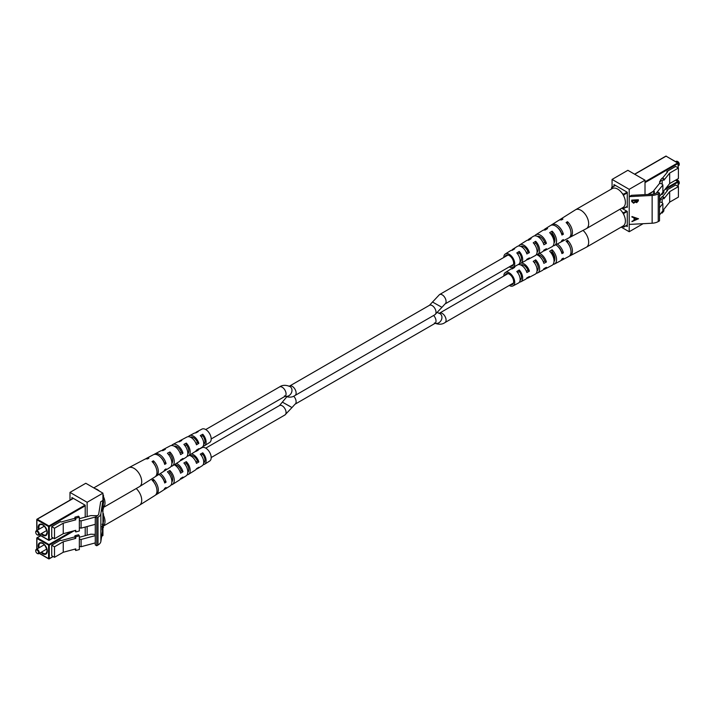 <?xml version="1.0" encoding="UTF-8"?>
<svg xmlns="http://www.w3.org/2000/svg" width="715" height="715" viewBox="0 0 715 715"><rect width="100%" height="100%" fill="white"/><g stroke="black" fill="none" stroke-linecap="round" stroke-linejoin="round"><path stroke-width="1.07" d="M551.194 233.787A5.443 3.137 60 0 1 553.678 239.704M553.678 258.285A5.443 3.137 -120 0 0 551.194 252.359M35.75 532.353A1.975 1.144 -120 0 0 37.153 534.775A1.975 1.144 -120 0 0 38.547 533.971A1.975 1.144 -120 0 0 37.153 531.549A1.975 1.144 -120 0 0 35.75 532.353L35.75 531.951A2.476 1.43 60 0 1 36.259 530.825A2.476 1.43 60 0 1 38.172 531.486A2.476 1.43 60 0 1 39.245 533.971A2.476 1.43 60 0 1 38.735 535.106A2.476 1.43 60 0 1 37.502 534.981A2.476 1.43 60 0 1 37.314 534.865M79.347 517.24L75.763 518.205L74.923 517.168L78.516 516.203L79.347 517.24L79.347 530.968L75.763 531.933L75.763 530.316L63.242 533.694L54.501 538.735L54.501 528.242L63.242 523.192L63.242 533.694M102.933 494.539L103.496 495.263L103.148 508.955M74.923 518.277L61.15 521.986L60.48 521.593L51.73 526.642L51.73 537.144L54.501 538.735M75.763 518.205L75.763 519.823L63.242 523.192M97.535 515.685L90.85 515.604L79.347 518.697M51.73 526.642L54.501 528.242M74.923 517.168L74.923 518.786L75.763 519.823M74.923 530.548L75.763 531.933M79.374 527.768L79.392 520.52L81.099 520.877L95.47 517.008M81.099 520.877L81.099 528.144L95.265 524.336M81.099 528.144L79.392 527.786M93.799 487.889L128.584 467.807A10.886 6.283 60 0 1 128.709 467.744A10.886 6.283 60 0 1 134.027 468.343A10.886 6.283 60 0 1 141.722 481.678A10.886 6.283 60 0 1 139.586 486.584A10.886 6.283 60 0 1 139.47 486.656L103.496 507.427M95.131 488.658A10.886 6.283 60 0 1 99.483 491.169M103.496 496.728A10.886 6.283 60 0 1 104.998 502.877A10.886 6.283 60 0 1 103.496 507.284M164.066 462.489L164.164 462.426A9.402 5.425 -120 0 1 163.869 462.042M170.76 455.133A6.953 4.013 -120 0 0 171.529 456.474M174.219 446.178A6.891 3.977 60 0 1 177.043 446.768A6.891 3.977 60 0 1 181.342 452.211L180.037 452.988M190.449 437.187A6.489 3.745 60 0 1 193.488 437.607A6.489 3.745 60 0 1 197.447 442.522L195.973 443.407M154.127 454.445A9.751 5.631 60 0 1 154.789 453.98L160.509 450.968A9.51 5.488 60 0 1 162.886 450.647L165.335 449.324A9.402 5.425 -120 0 0 163.011 449.646A9.402 5.425 -120 0 0 161.921 450.584M161.912 458.521A9.402 5.425 -120 0 0 162.099 458.976M171.573 445.517A8.982 5.184 60 0 1 172.655 444.56L177.302 442.111A8.786 5.068 60 0 1 179.322 441.79L181.771 440.467A8.669 5.005 -120 0 0 179.805 440.789A8.669 5.005 -120 0 0 178.723 441.754M188.385 436.686A8.258 4.764 60 0 1 189.448 435.703L194.096 433.254A8.053 4.647 60 0 1 195.758 432.933L198.207 431.619A7.945 4.585 -120 0 0 196.598 431.931A7.945 4.585 -120 0 0 195.535 432.924M128.709 467.744L144.787 459.262A10.189 5.881 60 0 1 147.496 458.941L148.89 458.19A10.126 5.845 -120 0 0 146.218 458.503A10.126 5.845 -120 0 0 145.547 458.967M203.149 446.115A7.945 4.585 -120 0 0 204.544 445.695L209.665 442.469A7.713 4.451 -120 0 0 210.746 436.257A7.713 4.451 -120 0 0 205.723 429.536A7.713 4.451 -120 0 0 201.952 429.107L196.598 431.931M154.789 453.98A9.751 5.631 60 0 1 159.561 454.526A9.751 5.631 60 0 1 166.059 463.579L164.709 464.41A9.813 5.666 -120 0 0 158.158 455.285A9.813 5.666 -120 0 0 153.359 454.74L146.218 458.503M172.655 444.56A8.982 5.184 60 0 1 177.043 445.061A8.982 5.184 60 0 1 182.969 453.149L180.6 454.606A9.089 5.246 -120 0 0 174.603 446.383A9.089 5.246 -120 0 0 170.152 445.883L163.011 449.646M189.448 435.703A8.258 4.764 60 0 1 193.488 436.159A8.258 4.764 60 0 1 198.85 443.336L196.482 444.793A8.365 4.826 -120 0 0 191.039 437.491A8.365 4.826 -120 0 0 186.946 437.026L179.805 440.789M155.611 476.387A10.126 5.845 -120 0 0 156.335 476.038L163.172 471.739A9.813 5.666 -120 0 0 164.709 469.746L166.059 468.906A9.751 5.631 60 0 1 164.539 470.872A9.751 5.631 60 0 1 163.806 471.221M171.046 466.395A9.402 5.425 -120 0 0 172.404 465.921L179.242 461.622A9.089 5.246 -120 0 0 180.6 459.942L182.969 458.476A8.982 5.184 60 0 1 181.637 460.111A8.982 5.184 60 0 1 180.269 460.576M196.929 450.334L196.598 450.513A7.945 4.585 -120 0 1 198.207 450.2L195.758 451.514A8.053 4.647 60 0 0 195.311 451.505A8.365 4.826 -120 0 0 196.482 450.128L198.85 448.663A8.258 4.764 60 0 1 197.706 450.003A8.258 4.764 60 0 1 196.321 450.432M172.404 465.921A9.402 5.425 -120 0 0 169.875 451.952L167.426 453.265A9.51 5.488 60 0 1 170.009 467.431L164.539 470.872M187.098 456.259A8.669 5.005 -120 0 0 188.474 455.812A8.669 5.005 -120 0 0 186.311 443.094L183.871 444.408A8.786 5.068 60 0 1 186.079 457.314L181.637 460.111M204.544 445.695A7.945 4.585 -120 0 0 202.756 434.246L200.307 435.56A8.053 4.647 60 0 1 202.148 447.206L197.706 450.003M156.335 476.038A10.126 5.845 -120 0 0 153.439 460.809L152.045 461.568A10.189 5.881 60 0 1 154.967 476.896L139.586 486.584M160.759 457.368A7.32 4.227 60 0 1 164.191 462.498L164.093 462.56M103.496 500.902A8.857 5.112 60 0 1 103.496 503.119M156.04 467.681A7.525 4.344 -120 0 0 153.439 463.088L153.439 460.809M203.695 444.301A6.31 3.647 -120 0 0 202.756 435.739L201.183 436.615M187.786 453.891A6.721 3.879 -120 0 0 186.311 444.855L184.917 445.633M171.877 463.4A7.123 4.111 -120 0 0 169.875 453.971L168.651 454.651M202.756 435.739L202.756 434.246M186.311 444.855L186.311 443.094M169.875 453.971L169.875 451.952M166.059 463.579L164.191 462.498M198.85 443.336L197.447 442.522M182.969 453.149L181.342 452.211M35.75 550.934A1.975 1.144 -120 0 0 37.153 553.356A1.975 1.144 -120 0 0 38.547 552.552A1.975 1.144 -120 0 0 37.153 550.13A1.975 1.144 -120 0 0 35.75 550.934L35.75 550.532A2.476 1.43 60 0 1 36.259 549.397A2.476 1.43 60 0 1 38.172 550.058A2.476 1.43 60 0 1 39.245 552.552A2.476 1.43 60 0 1 38.735 553.678A2.476 1.43 60 0 1 37.502 553.562A2.476 1.43 60 0 1 37.314 553.437M79.347 535.812L75.763 536.777L74.923 535.75L78.516 534.784L79.347 535.812L79.347 549.549L75.763 550.514L75.763 548.897L63.242 552.266L54.501 557.316L54.501 546.814L63.242 541.764L63.242 552.266M102.933 513.111L103.496 513.844L103.148 527.527M74.923 536.849L61.15 540.558L60.48 540.174L51.73 545.223L51.73 555.716L54.501 557.316M75.763 536.777L75.763 538.395L63.242 541.764M95.265 534.427L90.85 534.177L79.347 537.278M51.73 545.223L54.501 546.814M74.923 535.75L74.923 537.358L75.763 538.395M74.923 549.12L75.763 550.514M79.347 546.314L79.392 539.092L81.099 539.459L95.265 535.642M81.099 539.459L81.099 546.725L95.265 542.908M81.099 546.725L79.392 546.367M103.496 515.309A10.886 6.283 60 0 1 104.998 521.45A10.886 6.283 60 0 1 103.496 525.865M136.199 488.542A10.886 6.283 60 0 1 141.722 500.25A10.886 6.283 60 0 1 139.586 505.156A10.886 6.283 60 0 1 139.47 505.237L103.496 525.999M170.76 473.714A6.953 4.013 -120 0 0 171.529 475.046M174.281 464.741A6.891 3.977 60 0 1 177.043 465.349A6.891 3.977 60 0 1 181.342 470.783L180.037 471.569M190.449 455.759A6.489 3.745 60 0 1 193.488 456.188A6.489 3.745 60 0 1 197.447 461.103L195.973 461.988M161.912 477.102A9.402 5.425 -120 0 0 162.099 477.557M196.598 450.513A7.945 4.585 -120 0 0 195.535 451.505M203.149 464.696A7.945 4.585 -120 0 0 204.544 464.276L209.665 461.05A7.713 4.451 -120 0 0 210.746 454.838A7.713 4.451 -120 0 0 205.723 448.117A7.713 4.451 -120 0 0 201.952 447.688L198.421 449.547M176.498 463.347A8.982 5.184 60 0 1 177.043 463.642A8.982 5.184 60 0 1 182.969 471.721L180.6 473.187A9.089 5.246 -120 0 0 174.603 464.965A9.089 5.246 -120 0 0 174.246 464.768M191.388 453.98A8.258 4.764 60 0 1 193.488 454.74A8.258 4.764 60 0 1 198.85 461.908L196.482 463.374A8.365 4.826 -120 0 0 191.039 456.063A8.365 4.826 -120 0 0 189.216 455.348M160.276 473.562A9.751 5.631 60 0 1 166.059 482.151L164.709 482.991A9.813 5.666 -120 0 0 158.971 474.385M155.611 494.959A10.126 5.845 -120 0 0 156.335 494.619L163.172 490.311A9.813 5.666 -120 0 0 164.709 488.318L166.059 487.487A9.751 5.631 60 0 1 164.539 489.453A9.751 5.631 60 0 1 163.806 489.793M171.046 484.976A9.402 5.425 -120 0 0 172.404 484.502L179.242 480.194A9.089 5.246 -120 0 0 180.6 478.514L182.969 477.057A8.982 5.184 60 0 1 181.637 478.693A8.982 5.184 60 0 1 180.269 479.148M187.098 474.84A8.669 5.005 -120 0 0 188.474 474.385L195.311 470.086A8.365 4.826 -120 0 0 196.482 468.7L198.85 467.244A8.258 4.764 60 0 1 197.706 468.575A8.258 4.764 60 0 1 196.321 469.013M172.404 484.502A9.402 5.425 -120 0 0 169.875 470.524L167.426 471.846A9.51 5.488 60 0 1 170.009 486.012L164.539 489.453M188.474 474.385A8.669 5.005 -120 0 0 186.311 461.667L183.871 462.989A8.786 5.068 60 0 1 186.079 475.895L181.637 478.693M204.544 464.276A7.945 4.585 -120 0 0 202.756 452.818L200.307 454.141A8.053 4.647 60 0 1 202.148 465.778L197.706 468.575M156.335 494.619A10.126 5.845 -120 0 0 153.439 479.39L152.045 480.14A10.189 5.881 60 0 1 154.967 495.477L139.586 505.156M160.759 475.949A7.32 4.227 60 0 1 164.191 481.079L164.093 481.141M103.496 519.474A8.857 5.112 60 0 1 103.496 521.691M156.04 486.263A7.525 4.344 -120 0 0 153.439 481.669L153.439 479.39M203.695 462.873A6.31 3.647 -120 0 0 202.756 454.32L201.183 455.196M187.786 472.472A6.721 3.879 -120 0 0 186.311 463.427L184.917 464.205M171.877 481.973A7.123 4.111 -120 0 0 169.875 472.544L168.651 473.223M202.756 454.32L202.756 452.818M186.311 463.427L186.311 461.667M169.875 472.544L169.875 470.524M166.059 482.151L164.191 481.079M198.85 461.908L197.447 461.103M182.969 471.721L181.342 470.783M102.71 526.106L102.111 529.94L102.629 526.106M102.54 523.988L102.638 524.631M95.265 517.124L96.74 517.973L98 517.24A9.894 5.711 -0 0 0 100.86 513.719L102.933 500.473L100.654 501.796L98.795 513.602A7.811 4.513 180 0 1 96.543 516.391L95.265 517.124L95.265 544.91L96.74 545.76L98 545.027A9.894 5.711 -0 0 0 100.86 541.505L102.933 528.26L102.933 535.571L101.673 536.295M69.99 500.143L69.99 492.394L85.8 483.269L102.933 493.162L102.933 528.26M102.093 511.055L102.692 504.719L102.692 509.813L102.093 511.055M69.99 492.394L87.132 502.288L87.132 516.605M102.933 493.162L87.132 502.288M87.132 526.526L87.132 535.186M71.911 499.034L71.911 497.542L85.201 505.219L85.201 517.124M85.201 527.044L85.201 535.696M96.74 517.973L96.74 545.76M102.174 528.394L102.254 526.678L102.111 528.394M102.2 526.678L102.361 527.5M102.424 527.116L102.54 524.47L102.361 527.107M102.477 524.47L102.647 525.319M102.388 507.891L102.209 510.287L102.692 509.813M102.433 509.813L102.433 507.891M677.686 180.135A1.975 1.144 60 0 1 677.847 180.225A1.975 1.144 60 0 1 679.25 182.647L679.25 183.049A2.476 1.43 -120 0 0 677.498 180.019A2.476 1.43 -120 0 0 676.265 179.894L675.764 180.18M678.24 184.47L678.741 184.175A2.476 1.43 -120 0 0 679.25 183.049M661.268 212.829L662.162 213.061L662.162 211.72M622.39 226.423L623.784 227.111L623.882 225.422M666.907 191.28L666.907 190.056L675.648 185.006L678.41 186.606L669.669 191.647L663.833 198.877L663.833 197.26L662.162 199.333L662.162 202.568L662.868 203.578L659.516 207.725M623.882 214.866L623.534 212.793L622.264 212.06M678.41 186.606L678.41 197.099L669.669 202.148L669.669 191.647M662.162 213.061L663.833 210.997L663.833 209.379L669.669 202.148M659.516 202.041L660.365 199.378M659.641 201.889L662.162 202.568M663.833 197.26L662.036 196.777L660.365 198.85L662.162 199.333M660.365 198.85L660.365 200.468L659.641 200.272M662.385 196.875L667.578 190.44L666.907 190.056M662.868 203.578L662.868 210.845L659.516 214.992M569.453 256.033A10.189 5.881 -120 0 0 570.212 255.738L586.291 247.256A10.886 6.283 -120 0 0 586.416 247.193L623.131 225.994A10.886 6.283 -120 0 0 625.393 221.007A10.886 6.283 -120 0 0 619.869 209.298M586.416 247.193A10.886 6.283 -120 0 0 588.668 242.215A10.886 6.283 -120 0 0 583.038 230.4M559.193 247.989A7.525 4.344 60 0 1 559.023 247.506A10.189 5.881 -120 0 0 559.291 248.123M520.761 264.979A6.542 3.781 60 0 1 523.961 265.337A6.542 3.781 60 0 1 527.974 270.333L529.413 271.164A8.365 4.826 60 0 0 523.961 263.853A8.365 4.826 60 0 0 521.128 263.048M537.376 254.969A6.953 4.013 60 0 1 540.397 255.514A6.953 4.013 60 0 1 544.741 261.029L546.403 261.994A9.089 5.246 60 0 0 540.397 253.771A9.089 5.246 60 0 0 539.539 253.342M554.286 255.461A7.356 4.245 60 0 1 552.302 252.029M553.616 257.051A7.32 4.227 -120 0 0 554.903 258.151M510.528 284.722A6.185 3.566 -120 0 0 512.324 284.543A6.185 3.566 -120 0 0 513.325 279.601A6.185 3.566 -120 0 0 509.277 274.113A6.185 3.566 -120 0 0 506.149 273.827A6.185 3.566 -120 0 0 505.085 275.302M503.816 276.035A7.713 4.451 60 0 1 505.335 272.531L510.456 269.305A7.945 4.585 60 0 1 512.244 268.885L514.693 267.374A8.053 4.647 -120 0 0 512.852 267.794A8.053 4.647 -120 0 0 511.851 268.885M509.277 285.464A7.713 4.451 60 0 1 509.259 285.455A7.713 4.451 60 0 0 513.048 285.893L518.402 283.069A7.945 4.585 60 0 0 516.793 271.512L519.242 270.002A8.053 4.647 -120 0 1 520.904 281.746L525.552 279.297A8.258 4.764 -120 0 0 526.875 277.858L529.413 276.491A8.365 4.826 60 0 1 528.054 277.974A8.365 4.826 60 0 1 526.615 278.314M505.335 272.531A7.713 4.451 60 0 1 509.277 272.862A7.713 4.451 60 0 1 514.335 279.744A7.713 4.451 60 0 1 513.048 285.893M529.413 271.164L526.875 272.522A8.258 4.764 -120 0 0 521.512 265.354A8.258 4.764 -120 0 0 518.071 264.666M518.679 264.568A8.365 4.826 60 0 1 519.689 263.495L519.689 263.495M546.403 261.994L543.874 263.352A8.982 5.184 -120 0 0 537.957 255.273A8.982 5.184 -120 0 0 536.572 254.647M554.241 257.632A9.813 5.666 60 0 1 553.598 256.917M536.277 273.246A8.786 5.068 -120 0 0 537.698 272.889L542.345 270.44A8.982 5.184 -120 0 0 543.874 268.688L546.403 267.321A9.089 5.246 60 0 1 544.848 269.117A9.089 5.246 60 0 1 543.427 269.483M553.079 264.416A9.51 5.488 -120 0 0 554.491 264.032L560.211 261.02A9.751 5.631 -120 0 0 561.936 258.928L563.384 258.142A9.813 5.666 60 0 1 561.641 260.26A9.813 5.666 60 0 1 560.873 260.555M557.307 243.976A9.813 5.666 60 0 1 563.384 252.815L561.936 253.593A9.751 5.631 -120 0 0 555.805 244.762M554.491 264.032A9.51 5.488 -120 0 0 552.114 249.75L549.665 251.251A9.402 5.425 60 0 1 551.989 265.354L544.848 269.117M537.698 272.889A8.786 5.068 -120 0 0 535.678 259.867L533.229 261.377A8.669 5.005 60 0 1 535.195 274.211L528.054 277.974M519.465 282.076A8.053 4.647 -120 0 0 520.904 281.746M570.212 255.738A10.189 5.881 -120 0 0 567.504 240.276L566.11 241.134A10.126 5.845 60 0 1 568.783 256.497L561.641 260.26M557.629 246.219A7.356 4.245 60 0 1 561.498 251.725L563.384 252.815M543.328 261.815L544.741 261.029M526.392 271.208L527.974 270.333M570.338 247.971A7.561 4.37 -120 0 0 567.504 242.582L567.451 242.608M520.082 280.28A6.372 3.682 -120 0 0 520.118 280.262A6.372 3.682 -120 0 0 519.242 271.539L517.624 272.513M537.054 270.922A6.775 3.915 -120 0 0 535.678 261.672L534.23 262.539M554.027 261.484A7.186 4.147 -120 0 0 552.114 251.805L550.836 252.574M567.504 242.582L567.504 240.276M519.242 271.539L519.242 270.002M535.678 261.672L535.678 259.867M552.114 251.805L552.114 249.75M677.686 161.563A1.975 1.144 60 0 1 677.847 161.644A1.975 1.144 60 0 1 679.25 164.066L679.25 164.468A2.476 1.43 -120 0 0 677.498 161.438A2.476 1.43 -120 0 0 676.265 161.322L675.764 161.608M678.24 165.889L678.741 165.603A2.476 1.43 -120 0 0 679.25 164.468M661.268 194.248L662.162 194.489L662.162 193.139M622.39 207.842L623.784 208.53L623.882 206.841M666.907 172.699L666.907 171.475L675.648 166.425L678.41 168.025L669.669 173.075L663.833 180.305L663.833 178.687L662.162 180.761L662.162 183.987L662.868 184.997L656.209 193.238M623.882 196.285L623.534 194.212L622.264 193.479M613.121 188.206L611.611 187.446L611.504 189.001M678.41 168.025L678.41 178.527L669.669 183.576L669.669 173.075M662.162 194.489L663.833 192.415L663.833 190.807L669.669 183.576M653.725 194.033L653.725 190.628L659.641 183.308L659.641 181.69L660.365 180.797M659.641 183.308L662.162 183.987M663.833 178.687L662.036 178.205L660.365 180.278L662.162 180.761M660.365 180.278L660.365 181.887L659.641 181.69M662.385 178.294L667.578 171.868L666.907 171.475M662.868 184.997L662.868 192.264L659.516 196.419M653.984 193.98L654.448 191.808L653.725 190.628M569.453 237.452A10.189 5.881 -120 0 0 570.212 237.166L586.291 228.684A10.886 6.283 -120 0 0 586.416 228.612L623.131 207.413A10.886 6.283 -120 0 0 625.393 202.434A10.886 6.283 -120 0 0 620.638 191.477A10.886 6.283 -120 0 0 612.255 188.563L575.53 209.763A10.886 6.283 -120 0 0 575.414 209.844L560.033 219.523A10.189 5.881 -120 0 0 559.389 220.041M586.416 228.612A10.886 6.283 -120 0 0 588.668 223.634A10.886 6.283 -120 0 0 580.973 210.308A10.886 6.283 -120 0 0 575.53 209.763M559.193 229.417A7.525 4.344 60 0 1 559.023 228.925A10.189 5.881 -120 0 0 559.291 229.542M520.761 246.398A6.542 3.781 60 0 1 523.961 246.764A6.542 3.781 60 0 1 527.974 251.752L529.413 252.583A8.365 4.826 60 0 0 523.961 245.272A8.365 4.826 60 0 0 519.689 244.914L526.526 240.615A8.669 5.005 60 0 1 528.689 240.177L531.129 238.667A8.786 5.068 -120 0 0 528.921 239.105A8.786 5.068 -120 0 0 527.902 240.16M537.376 236.397A6.953 4.013 60 0 1 540.397 236.942A6.953 4.013 60 0 1 544.741 242.456L546.403 243.413A9.089 5.246 60 0 0 540.397 235.19A9.089 5.246 60 0 0 535.758 234.806L542.596 230.498A9.402 5.425 60 0 1 545.125 230.051L547.574 228.541A9.51 5.488 -120 0 0 544.991 228.988A9.51 5.488 -120 0 0 543.954 230.024M554.286 236.888A7.356 4.245 60 0 1 552.302 233.447M553.616 238.479A7.32 4.227 -120 0 0 554.903 239.57M510.528 266.141A6.185 3.566 -120 0 0 512.324 265.962A6.185 3.566 -120 0 0 513.325 261.02A6.185 3.566 -120 0 0 509.277 255.541A6.185 3.566 -120 0 0 506.149 255.255A6.185 3.566 -120 0 0 505.085 256.721M503.816 257.454A7.713 4.451 60 0 1 505.335 253.95L510.456 250.724A7.945 4.585 60 0 1 512.244 250.313L514.693 248.802A8.053 4.647 -120 0 0 512.852 249.222A8.053 4.647 -120 0 0 511.851 250.304M551.194 225.207A9.813 5.666 60 0 1 551.828 224.689L558.665 220.381A10.126 5.845 60 0 1 561.561 219.934L562.955 219.076A10.189 5.881 -120 0 0 560.033 219.523M509.277 266.883A7.713 4.451 60 0 1 509.259 266.874A7.713 4.451 60 0 0 513.048 267.312L518.402 264.487A7.945 4.585 60 0 0 516.793 252.931L519.242 251.421A8.053 4.647 -120 0 1 520.904 263.174L525.552 260.716A8.258 4.764 -120 0 0 526.875 259.277L529.413 257.918A8.365 4.826 60 0 1 528.054 259.402A8.365 4.826 60 0 1 526.615 259.742M505.335 253.95A7.713 4.451 60 0 1 509.277 254.29A7.713 4.451 60 0 1 514.335 261.163A7.713 4.451 60 0 1 513.048 267.312M529.413 252.583L526.875 253.95A8.258 4.764 -120 0 0 521.512 246.773A8.258 4.764 -120 0 0 517.294 246.425L512.852 249.222M518.679 245.987A8.365 4.826 60 0 1 519.689 244.914M546.403 243.413L543.874 244.78A8.982 5.184 -120 0 0 537.957 236.692A8.982 5.184 -120 0 0 533.363 236.308L528.921 239.105M534.731 235.852A9.089 5.246 60 0 1 535.758 234.806M551.828 224.689A9.813 5.666 60 0 1 556.842 225.109A9.813 5.666 60 0 1 563.384 234.234L561.936 235.02A9.751 5.631 -120 0 0 555.439 225.967A9.751 5.631 -120 0 0 550.461 225.547L544.991 228.988M554.241 239.051A9.813 5.666 60 0 1 553.598 238.336M536.277 254.665A8.786 5.068 -120 0 0 537.698 254.308L542.345 251.859A8.982 5.184 -120 0 0 543.874 250.107L546.403 248.74A9.089 5.246 60 0 1 544.848 250.545A9.089 5.246 60 0 1 543.427 250.911M553.079 245.835A9.51 5.488 -120 0 0 554.491 245.451L560.211 242.439A9.751 5.631 -120 0 0 561.936 240.347L563.384 239.57A9.813 5.666 60 0 1 561.641 241.688A9.813 5.666 60 0 1 560.873 241.974M554.491 245.451A9.51 5.488 -120 0 0 552.114 231.168L549.665 232.679A9.402 5.425 60 0 1 551.989 246.773L544.848 250.545M537.698 254.308A8.786 5.068 -120 0 0 535.678 241.295L533.229 242.805A8.669 5.005 60 0 1 535.195 255.63L528.054 259.402M519.465 263.495A8.053 4.647 -120 0 0 520.904 263.174M570.212 237.166A10.189 5.881 -120 0 0 567.504 221.695L566.11 222.562A10.126 5.845 60 0 1 568.783 237.916L561.641 241.688M557.629 227.647A7.356 4.245 60 0 1 561.498 233.153L563.384 234.234M543.328 243.234L544.741 242.456M526.392 252.636L527.974 251.752M570.338 229.39A7.561 4.37 -120 0 0 567.504 224.001L567.451 224.036M520.082 261.699A6.372 3.682 -120 0 0 520.118 261.681A6.372 3.682 -120 0 0 519.242 252.967L517.624 253.932M537.054 252.35A6.775 3.915 -120 0 0 535.678 243.091L534.23 243.967M554.027 242.903A7.186 4.147 -120 0 0 552.114 233.233L550.836 234.002M567.504 224.001L567.504 221.695M519.242 252.967L519.242 251.421M535.678 243.091L535.678 241.295M552.114 233.233L552.114 231.168M631.72 200.111L638.361 199.762L638.361 200.826L636.716 202.64L635.304 202.086L633.606 203.221L631.72 201.585L631.72 200.111M659.516 193.059L659.516 220.846L658.247 221.57A9.894 5.711 180 0 1 652.143 223.223L629.2 224.421L629.2 196.634L631.488 195.32L651.946 194.248A7.811 4.513 0 0 0 656.772 192.943L658.041 192.21L659.516 193.059L658.247 193.792A9.894 5.711 180 0 1 652.143 195.436L629.2 196.634L629.2 189.323L612.067 179.429L627.868 170.304L645.01 180.198L629.2 189.323M638.504 218.727L631.944 221.623L634.044 220.193L634.044 217.753L631.944 217.047L631.944 216.52L638.504 218.799M612.067 179.429L612.067 187.178M621.201 227.111L629.2 231.731L643.125 223.697M629.2 231.731L629.2 224.421M645.01 194.614L645.01 180.198M625.991 225.842L627.278 226.584L627.278 211.434L621.719 208.226M626.51 206.957L627.278 207.395L627.278 192.255L613.988 184.577L613.988 186.07M638.316 199.771L636.716 202.64M636.672 202.354L635.304 202.086M635.26 201.8L633.606 203.221M633.562 202.935L631.676 201.299M632.355 200.978L633.606 202.729L634.795 201.782L634.866 200.432L632.355 200.28L632.418 201.648M635.51 200.441L636.699 202.148L637.682 200.289L635.51 200.111L635.564 201.112M635.51 200.111L635.537 200.978M637.682 200.289L635.555 200.397M632.355 200.28L632.391 201.523M634.866 200.432L632.4 200.566M638.2 218.62L631.944 221.319M631.944 216.779L634.044 217.753M637.226 218.826L634.679 217.7L634.723 219.898L637.226 218.826L634.723 217.977L634.723 219.898M432.459 301.989L441.942 307.334L434.89 314.743A5.443 3.137 60 0 0 435.721 310.382A5.443 3.137 60 0 0 432.173 305.582A5.443 3.137 60 0 0 429.447 305.314L439.511 294.58A5.443 3.137 60 0 1 442.228 294.848A5.443 3.137 60 0 1 445.785 299.648A5.443 3.137 60 0 1 444.953 304.009L513.459 264.452M435.167 323.314A5.443 4.442 -58.3 0 0 441.253 320.159A5.443 4.442 -58.3 0 0 440.056 313.679A5.443 4.442 -58.3 0 0 439.966 313.626M434.559 323.073C438.751 324.726 442.219 324.565 444.953 322.581A5.443 3.137 -120 0 0 445.785 318.22A5.443 3.137 -120 0 0 442.228 313.429A5.443 3.137 -120 0 0 439.511 313.161L508.025 273.604M289.03 386.315L289.548 386.082A5.443 3.137 60 0 1 292.274 386.359A5.443 3.137 60 0 1 295.831 391.15A5.443 3.137 60 0 1 294.991 395.511L434.89 314.743M290.013 386.556A5.443 4.442 121.7 0 1 290.102 386.609A5.443 4.442 121.7 0 1 291.291 393.089A5.443 4.442 121.7 0 1 285.214 396.244M290.102 386.609L289.879 386.475C285.687 384.822 282.228 384.983 279.494 386.967A5.443 3.137 60 0 1 282.211 387.235A5.443 3.137 60 0 1 285.768 392.026A5.443 3.137 60 0 1 284.936 396.387L285.455 396.155L284.436 395.896M293.668 396.181A5.443 3.137 -120 0 1 294.991 404.234L291.979 407.559L282.505 402.214L290.013 406.379M291.979 407.559L284.936 414.968A5.443 3.137 -120 0 0 285.768 410.607A5.443 3.137 -120 0 0 282.211 405.816A5.443 3.137 -120 0 0 279.494 405.539L205.741 448.126M294.991 404.234L434.89 323.466A5.443 3.137 -120 0 0 433.621 315.476M38.538 529.502A6.426 3.709 60 0 1 38.199 527.312A6.426 3.709 60 0 1 42.748 524.685A6.426 3.709 60 0 1 47.288 532.559A6.426 3.709 60 0 1 41.014 533.792M42.927 524.792A5.934 3.423 -120 0 0 40.129 524.596A5.934 3.423 -120 0 0 38.896 527.312A5.934 3.423 -120 0 0 39.164 529.145M41.631 533.435A5.934 3.423 -120 0 0 46.064 534.874A5.934 3.423 -120 0 0 47.279 532.55M73.35 498.373L37.252 519.215L48.933 525.954L85.031 505.121M103.496 495.263L102.933 495.584M85.201 505.827L49.281 526.562L49.281 540.048L53.026 537.886M102.933 509.071L103.496 508.749M39.379 534.731L48.584 540.048L48.584 526.562L36.903 519.814L36.903 530.45M37.252 519.215L36.903 519.814L37.252 519.215M48.933 525.954L48.584 526.562L49.281 526.562L48.933 525.954M38.538 548.083A6.426 3.709 60 0 1 38.199 545.885A6.426 3.709 60 0 1 42.748 543.257A6.426 3.709 60 0 1 47.288 551.14A6.426 3.709 60 0 1 41.014 552.364M42.927 543.364A5.934 3.423 -120 0 0 40.129 543.168A5.934 3.423 -120 0 0 38.896 545.885A5.934 3.423 -120 0 0 39.164 547.726M41.631 552.007A5.934 3.423 -120 0 0 46.064 553.446A5.934 3.423 -120 0 0 47.279 551.131M40.818 535.732L37.252 537.787L48.933 544.535L71.625 531.433M103.496 513.844L102.933 514.165M74.244 530.727L49.281 545.143L49.281 558.63L53.026 556.467M102.933 527.652L103.496 527.33M39.379 553.312L48.584 558.63L48.584 545.143L36.903 538.395L36.903 549.031M37.252 537.787L36.903 538.395L37.252 537.787M48.933 544.535L48.584 545.143L49.281 545.143L48.933 544.535M100.86 513.719L100.86 541.505M98 517.24L98 545.027M623.882 226.887L627.278 224.93M678.097 186.418L678.097 182.102L664.539 189.922M627.278 211.434L623.882 213.401M623.534 212.793L626.581 211.032M665.763 188.411L677.749 181.494L675.514 180.198M677.749 181.494L678.24 181.896A0.492 0.492 0 0 0 677.99 181.467L677.749 181.494M678.24 186.499L678.24 181.896L675.657 180.117M623.882 208.306L627.278 206.349M647.87 194.462L653.725 191.075M678.097 167.846L678.097 163.521L645.01 182.62M627.278 192.862L623.882 194.82M623.534 194.212L627.1 192.156M645.01 181.816L677.749 162.913L666.067 156.174L634.723 174.263M615.418 185.408L611.852 187.473M665.719 156.371L666.308 156.147A0.492 0.492 0 0 0 665.817 156.147L634.58 174.183M666.416 156.371L678.24 163.315A0.492 0.492 0 0 0 677.99 162.895L678.24 167.927M652.143 223.223L652.143 195.436M658.247 221.57L658.247 193.792M440.056 313.679L437.714 312.669M286.733 396.879L279.494 405.539M520.136 260.6L521.351 259.894M537.054 250.831L538.145 250.196M444.953 322.581L513.459 283.024M520.136 279.172L521.351 278.475M537.054 269.403L538.145 268.777M284.936 396.387L211.184 438.965M204.803 442.656L203.721 443.273M188.733 451.934L187.759 452.488M289.548 386.082L429.447 305.314M284.936 414.968L211.184 457.546M204.803 461.229L203.721 461.854M188.733 470.506L187.759 471.069M192.532 455.75L191.495 456.349M176.444 465.036L175.524 465.572M279.494 386.967L205.741 429.545M192.532 437.178L191.495 437.768M176.444 446.464L175.524 446.991M284.606 396.003C288.797 397.656 292.256 397.486 294.991 395.511M521.896 265.587L523.058 264.916M538.806 255.827L539.843 255.228M438.992 313.393L439.511 313.161M434.89 323.466L435.408 323.234L434.398 322.974M439.511 294.58L508.025 255.023M521.896 247.015L523.058 246.344M538.806 237.255L539.843 236.656M441.942 307.334L444.953 304.009M40.129 524.596C43.249 524.015 45.59 526.598 47.145 532.353L46.064 534.874M36.259 530.825L44.384 526.133M38.735 535.106L46.859 530.414M73.207 498.292L37.01 519.188A0.492 0.492 0 0 0 36.76 519.617L36.76 530.53M103.389 508.982L102.933 509.241M53.169 537.975L49.183 540.281A0.492 0.492 0 0 1 48.691 540.281L39.236 534.82M195.311 451.505L188.474 455.812M40.129 543.168C43.249 542.587 45.59 545.179 47.145 550.934L46.064 553.446M36.259 549.397L44.384 544.705M38.735 553.678L46.859 548.995M40.675 535.651L37.01 537.76A0.492 0.492 0 0 0 36.76 538.189L36.76 549.111M103.389 527.554L102.933 527.822M53.169 556.547L49.183 558.853A0.492 0.492 0 0 1 48.691 558.853L39.236 553.392M102.317 526.49L101.816 526.463M102.594 524.283L102.102 524.256M623.784 227.111L627.278 225.091M512.852 267.794L516.579 265.453M611.611 187.446L615.275 185.328M623.784 208.53L627.278 206.519M648.183 194.444L653.725 191.245"/></g></svg>
